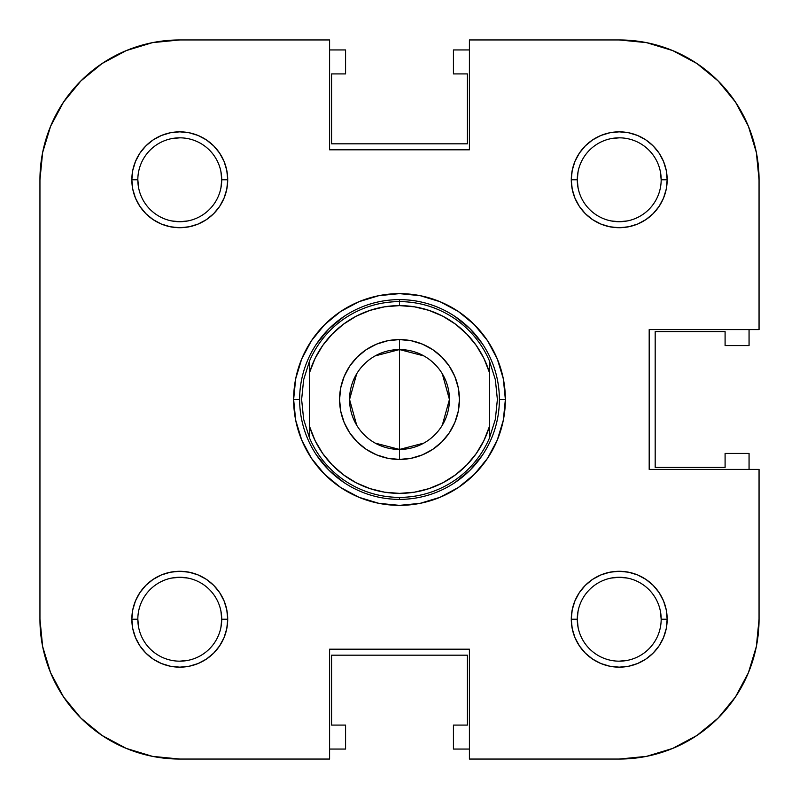 <?xml version="1.0" encoding="UTF-8"?>
<svg xmlns="http://www.w3.org/2000/svg" width="799" height="799" viewBox="0 0 799 799"><rect width="100%" height="100%" fill="white"/><g stroke="black" fill="none" stroke-linecap="round" stroke-linejoin="round"><path stroke-width="1.2" d="M646.501 756.363L672.738 748.403L646.501 756.363L619.225 759.05A139.825 139.825 0 0 0 759.05 619.225L759.05 469.413L649.188 469.413L649.188 329.588L759.05 329.588L759.05 179.775A139.825 139.825 0 0 0 619.225 39.95L469.413 39.95L619.225 39.95L646.501 42.637L672.738 50.597L696.908 63.511L718.091 80.909L735.489 102.092L748.403 126.262L756.363 152.499L748.403 126.262L735.489 102.092L718.091 80.909L696.908 63.511L718.091 80.909L735.489 102.092L748.403 126.262L756.363 152.499L759.05 179.775L759.05 329.588L649.188 329.588L649.188 469.413L759.05 469.413L759.05 619.225L756.363 646.501L748.403 672.738L735.489 696.908L718.091 718.091L735.489 696.908L718.091 718.091L696.908 735.489L718.091 718.091L696.908 735.489L672.738 748.403L696.908 735.489L718.091 718.091L735.489 696.908L748.403 672.738L756.363 646.501M102.092 63.511L126.262 50.597L152.499 42.637L126.262 50.597L102.092 63.511L80.909 80.909L63.511 102.092L80.909 80.909L102.092 63.511L126.262 50.597L152.499 42.637L179.775 39.95L329.588 39.95L329.588 149.812L469.413 149.812L469.413 39.95L469.413 149.812L329.588 149.812L329.588 39.95L179.775 39.95A139.825 139.825 0 0 0 39.95 179.775L39.95 619.225L39.95 179.775L42.637 152.499L50.597 126.262L63.511 102.092L80.909 80.909L102.092 63.511L80.909 80.909L63.511 102.092L50.597 126.262L42.637 152.499M63.511 696.908L50.597 672.738L42.637 646.501L50.597 672.738L63.511 696.908L80.909 718.091L102.092 735.489L80.909 718.091L63.511 696.908L50.597 672.738L42.637 646.501L39.95 619.225A139.825 139.825 0 0 0 179.775 759.05L152.499 756.363L126.262 748.403L102.092 735.489L80.909 718.091L63.511 696.908L80.909 718.091L102.092 735.489L126.262 748.403M220.914 611.045L221.722 619.225L227.715 619.225A47.94 47.94 0 0 1 179.775 667.165A47.94 47.94 0 0 1 131.835 619.225L137.828 619.225A41.947 41.947 0 0 0 179.775 661.173A41.947 41.947 0 0 0 221.722 619.225A41.947 41.947 0 0 1 179.775 661.173A41.947 41.947 0 0 1 137.828 619.225A41.947 41.947 0 0 1 179.775 577.278A41.947 41.947 0 0 1 221.722 619.225A41.947 41.947 0 0 0 179.775 577.278A41.947 41.947 0 0 0 137.828 619.225L131.835 619.225L132.754 628.573L135.48 637.572L139.915 645.862L145.877 653.123L153.138 659.085L161.428 663.52L170.427 666.246L179.775 667.165L189.123 666.246L198.122 663.52L206.412 659.085L213.673 653.123L219.635 645.862L224.07 637.572L226.796 628.573L227.715 619.225L226.796 609.877L224.07 600.878L219.635 592.588L213.673 585.327L206.412 579.365L198.122 574.93L189.123 572.204L179.775 571.285L170.427 572.204L161.428 574.93L153.138 579.365L145.877 585.327L139.915 592.588L135.48 600.878L132.754 609.877L131.835 619.225A47.94 47.94 0 0 1 179.775 571.285A47.94 47.94 0 0 1 227.715 619.225L221.722 619.225L220.914 627.445M187.995 578.086L179.775 577.278L171.595 578.086M627.445 578.086L619.225 577.278L611.045 578.086M578.086 611.005L577.278 619.225A41.947 41.947 0 0 0 619.225 661.173A41.947 41.947 0 0 0 661.173 619.225L667.165 619.225A47.94 47.94 0 0 1 619.225 667.165A47.94 47.94 0 0 1 571.285 619.225L577.278 619.225A41.947 41.947 0 0 1 619.225 577.278A41.947 41.947 0 0 1 661.173 619.225A41.947 41.947 0 0 1 619.225 661.173A41.947 41.947 0 0 1 577.278 619.225L571.285 619.225L572.204 628.573L574.93 637.572L579.365 645.862L585.327 653.123L592.588 659.085L600.878 663.52L609.877 666.246L619.225 667.165L628.573 666.246L637.572 663.52L645.862 659.085L653.123 653.123L659.085 645.862L663.52 637.572L666.246 628.573L667.165 619.225L666.246 609.877L663.52 600.878L659.085 592.588L653.123 585.327L645.862 579.365L637.572 574.93L628.573 572.204L619.225 571.285L609.877 572.204L600.878 574.93L592.588 579.365L585.327 585.327L579.365 592.588L574.93 600.878L572.204 609.877L571.285 619.225A47.94 47.94 0 0 1 619.225 571.285A47.94 47.94 0 0 1 667.165 619.225L661.173 619.225A41.947 41.947 0 0 0 619.225 577.278A41.947 41.947 0 0 0 577.278 619.225L578.086 627.405M578.086 171.555L577.278 179.775A41.947 41.947 0 0 0 619.225 221.722A41.947 41.947 0 0 0 661.173 179.775L667.165 179.775A47.94 47.94 0 0 1 619.225 227.715A47.94 47.94 0 0 1 571.285 179.775L577.278 179.775A41.947 41.947 0 0 1 619.225 137.828A41.947 41.947 0 0 1 661.173 179.775A41.947 41.947 0 0 1 619.225 221.722A41.947 41.947 0 0 1 577.278 179.775L571.285 179.775L572.204 189.123L574.93 198.122L579.365 206.412L585.327 213.673L592.588 219.635L600.878 224.07L609.877 226.796L619.225 227.715L628.573 226.796L637.572 224.07L645.862 219.635L653.123 213.673L659.085 206.412L663.52 198.122L666.246 189.123L667.165 179.775L666.246 170.427L663.52 161.428L659.085 153.138L653.123 145.877L645.862 139.915L637.572 135.48L628.573 132.754L619.225 131.835L609.877 132.754L600.878 135.48L592.588 139.915L585.327 145.877L579.365 153.138L574.93 161.428L572.204 170.427L571.285 179.775A47.94 47.94 0 0 1 619.225 131.835A47.94 47.94 0 0 1 667.165 179.775L661.173 179.775A41.947 41.947 0 0 0 619.225 137.828A41.947 41.947 0 0 0 577.278 179.775L578.086 187.955M611.005 220.914L619.225 221.722L627.405 220.914M220.914 171.595L221.722 179.775L227.715 179.775A47.94 47.94 0 0 1 179.775 227.715A47.94 47.94 0 0 1 131.835 179.775L137.828 179.775A41.947 41.947 0 0 0 179.775 221.722A41.947 41.947 0 0 0 221.722 179.775A41.947 41.947 0 0 1 179.775 221.722A41.947 41.947 0 0 1 137.828 179.775A41.947 41.947 0 0 1 179.775 137.828A41.947 41.947 0 0 1 221.722 179.775A41.947 41.947 0 0 0 179.775 137.828A41.947 41.947 0 0 0 137.828 179.775L131.835 179.775L132.754 189.123L135.48 198.122L139.915 206.412L145.877 213.673L153.138 219.635L161.428 224.07L170.427 226.796L179.775 227.715L189.123 226.796L198.122 224.07L206.412 219.635L213.673 213.673L219.635 206.412L224.07 198.122L226.796 189.123L227.715 179.775L226.796 170.427L224.07 161.428L219.635 153.138L213.673 145.877L206.412 139.915L198.122 135.48L189.123 132.754L179.775 131.835L170.427 132.754L161.428 135.48L153.138 139.915L145.877 145.877L139.915 153.138L135.48 161.428L132.754 170.427L131.835 179.775A47.94 47.94 0 0 1 179.775 131.835A47.94 47.94 0 0 1 227.715 179.775L221.722 179.775L220.914 187.995M171.555 220.914L179.775 221.722L187.955 220.914M749.062 453.433L749.062 469.413L749.062 453.433L725.092 453.433L749.062 453.433M453.433 49.938L469.413 49.938L453.433 49.938L453.433 73.907L453.433 49.938M345.567 749.062L329.588 749.062L345.567 749.062L345.567 725.092L345.567 749.062M329.588 49.938L345.567 49.938L345.567 73.907L331.585 73.907L331.585 143.82L467.415 143.82L467.415 73.907L453.433 73.907L467.415 73.907L467.415 143.82L331.585 143.82L331.585 73.907L345.567 73.907L345.567 49.938L329.588 49.938M749.062 329.588L749.062 345.567L725.092 345.567L725.092 331.585L655.18 331.585L655.18 467.415L725.092 467.415L725.092 453.433L725.092 467.415L655.18 467.415L655.18 331.585L725.092 331.585L725.092 345.567L749.062 345.567L749.062 329.588M469.413 749.062L453.433 749.062L453.433 725.092L467.415 725.092L467.415 655.18L331.585 655.18L331.585 725.092L345.567 725.092L331.585 725.092L331.585 655.18L467.415 655.18L467.415 725.092L453.433 725.092L453.433 749.062L469.413 749.062M499.375 399.47L505.368 399.5A105.868 105.868 0 0 1 399.5 505.368A105.868 105.868 0 0 1 293.632 399.5L299.625 399.47M329.588 759.05L179.775 759.05L329.588 759.05L329.588 649.188L329.588 759.05M299.625 399.53L293.632 399.5A105.868 105.868 0 0 1 399.5 293.632A105.868 105.868 0 0 1 505.368 399.5L503.33 378.846L497.308 358.991L487.53 340.684L474.356 324.644L458.316 311.47L440.009 301.692L420.154 295.67L399.5 293.632L378.846 295.67L358.991 301.692L340.684 311.47L324.644 324.644L311.47 340.684L301.692 358.991L295.67 378.846L293.632 399.5L295.67 420.154L301.692 440.009L311.47 458.316L324.644 474.356L340.684 487.53L358.991 497.308L378.846 503.33L399.5 505.368L420.154 503.33L440.009 497.308L458.316 487.53L474.356 474.356L487.53 458.316L497.308 440.009L503.33 420.154L505.368 399.5L499.375 399.53M482.566 454.961L470.122 470.122L454.961 482.566M344.039 482.566L328.878 470.122L316.434 454.961M316.434 344.039L328.878 328.878L344.039 316.434M454.961 316.434L470.122 328.878L482.566 344.039M619.225 759.05L469.413 759.05L469.413 649.188L329.588 649.188L469.413 649.188L469.413 759.05L619.225 759.05M646.501 42.637L672.738 50.597L696.908 63.511L718.091 80.909L735.489 102.092M672.738 748.403L696.908 735.489M138.636 187.955L137.828 179.775M171.595 138.636L179.775 137.828M611.045 138.636L619.225 137.828M660.364 171.595L661.173 179.775M627.405 660.364L619.225 661.173M660.364 611.045L661.173 619.225M187.955 660.364L179.775 661.173M138.636 627.405L137.828 619.225M309.613 360.768L309.613 372.404A93.883 93.883 0 0 1 399.5 305.618L399.5 301.623A97.877 97.877 0 0 0 309.613 360.768L309.613 372.404L315.066 358.451L322.676 345.538L332.234 334.012L343.51 324.144L356.204 316.194L370.007 310.372L384.569 306.816L399.5 305.618L414.431 306.816L428.993 310.372L442.796 316.194L455.49 324.144L466.766 334.012L476.324 345.538L483.934 358.451L489.387 372.404L489.387 426.596L483.934 440.549L476.324 453.462L466.766 464.988L455.49 474.856L442.796 482.806L428.993 488.628L414.431 492.184L399.5 493.382L384.569 492.184L370.007 488.628L356.204 482.806L343.51 474.856L332.234 464.988L322.676 453.462L315.066 440.549L309.613 426.596L309.613 372.404L309.613 438.232L303.64 419.275L301.623 399.5L303.64 379.725L309.613 360.768A97.877 97.877 0 0 1 489.387 360.768L495.36 379.725A97.877 97.877 0 0 1 495.36 379.735L497.377 399.5L495.36 419.275A97.877 97.877 0 0 1 495.36 419.285L489.387 438.232L489.387 360.768L495.36 379.725A97.877 97.877 0 0 0 495.36 379.715L497.377 399.5L495.36 419.275L489.387 438.232A97.877 97.877 0 0 1 399.5 497.377L399.5 499.375A99.875 99.875 0 0 0 499.375 399.5A99.875 99.875 0 0 0 399.5 299.625A99.875 99.875 0 0 1 499.375 399.5A99.875 99.875 0 0 1 399.5 499.375L399.5 497.377A97.877 97.877 0 0 1 309.613 438.232L303.64 419.275A97.877 97.877 0 0 0 303.64 419.285L301.623 399.5L303.64 379.725L309.613 360.768M399.5 299.625L399.5 301.623L399.5 299.625A99.875 99.875 0 0 0 299.625 399.5A99.875 99.875 0 0 0 399.5 499.375A99.875 99.875 0 0 1 299.625 399.5A99.875 99.875 0 0 1 399.5 299.625M375.14 355.905L399.5 349.562A49.938 49.938 0 0 0 349.562 399.5A49.938 49.938 0 0 0 399.5 449.438L399.5 459.425A59.925 59.925 0 0 1 339.575 399.5A59.925 59.925 0 0 1 399.5 339.575L399.5 449.438A49.938 49.938 0 0 1 349.562 399.5A49.938 49.938 0 0 1 399.5 349.562L423.86 355.905M423.86 443.095L399.5 449.438L375.14 443.095M356.694 425.208L349.562 399.5L356.694 373.792M399.5 459.425L411.195 458.276L422.431 454.861L432.788 449.328L441.877 441.877L449.328 432.788L454.861 422.431L458.276 411.195L459.425 399.5L458.276 387.805L454.861 376.569L449.328 366.212L441.877 357.123L432.788 349.672L422.431 344.139L411.195 340.724L399.5 339.575L387.805 340.724L376.569 344.139L366.212 349.672L357.123 357.123L349.672 366.212L344.139 376.569L340.724 387.805L339.575 399.5L340.724 411.195L344.139 422.431L349.672 432.788L357.123 441.877L366.212 449.328L376.569 454.861L387.805 458.276L399.5 459.425L399.5 349.562A49.938 49.938 0 0 1 449.438 399.5A49.938 49.938 0 0 1 399.5 449.438A49.938 49.938 0 0 0 449.438 399.5A49.938 49.938 0 0 0 399.5 349.562L399.5 339.575A59.925 59.925 0 0 1 459.425 399.5A59.925 59.925 0 0 1 399.5 459.425M442.306 373.792L449.438 399.5L442.306 425.208M489.387 360.768A97.877 97.877 0 0 0 399.5 301.623L399.5 305.618A93.883 93.883 0 0 1 489.387 372.404L489.387 360.768M489.387 426.596A93.883 93.883 0 0 1 309.613 426.596L309.613 438.232A97.877 97.877 0 0 0 489.387 438.232L489.387 426.596"/></g></svg>
